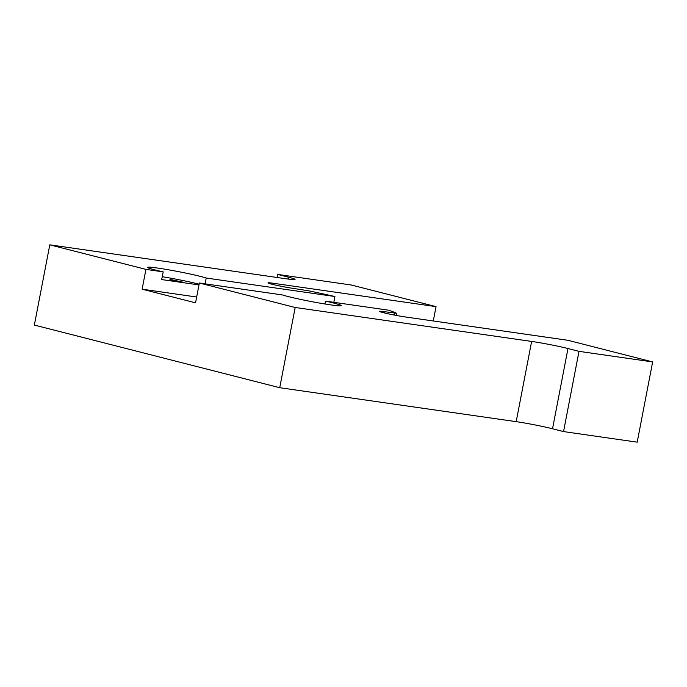 <?xml version="1.0" encoding="UTF-8"?>
<svg xmlns="http://www.w3.org/2000/svg" width="687" height="687" viewBox="0 0 687 687"><rect width="100%" height="100%" fill="white"/><g stroke="black" fill="none" stroke-linecap="round" stroke-linejoin="round"><path stroke-width="1.03" d="M199.35 283.018L295.178 307.484L531.635 341.43A26.226 1.4 -169.1 0 1 567.977 348.541L579.004 351.349L563.546 431.582L637.201 442.162L652.65 361.929L567.909 340.297L405.107 316.922A15.732 0.842 -169.1 0 1 388.473 313.865A15.732 0.842 -169.1 0 1 379.482 311.348A15.732 0.842 -169.1 0 1 384.754 311.726L396.451 313.22A133.974 7.153 10.9 0 0 388.232 310.138L325.526 301.129A30.949 1.649 -169.1 0 1 341.181 305.629A30.949 1.649 -169.1 0 1 316.278 302.486A30.949 1.649 -169.1 0 1 282.494 294.955L199.35 283.018L195.537 302.821L142.123 289.184L196.654 297.016M333.813 302.323L334.93 296.518A133.965 7.153 10.9 0 0 308.618 290.799L293.589 288.454A15.732 0.842 -169.1 0 1 276.955 285.397A15.732 0.842 -169.1 0 1 267.964 282.881A15.732 0.842 -169.1 0 1 273.237 283.259L436.047 306.634L433.291 320.966M436.047 306.634L351.306 285.002L277.66 274.431L288.677 277.247A26.226 1.4 -169.1 0 1 295.049 279.42A26.226 1.4 -169.1 0 1 286.256 278.793L49.799 244.838L34.35 325.071L279.729 387.708L295.178 307.484M142.123 289.184L145.936 269.381L49.799 244.838M145.936 269.381L163.18 271.863A30.949 1.649 -169.1 0 1 147.525 267.363A30.949 1.649 -169.1 0 1 172.437 270.506A30.949 1.649 -169.1 0 1 206.212 278.037L334.93 296.518M652.65 361.929L579.004 351.349M324.977 303.989L325.526 301.129M206.212 278.037L205.095 283.843M162.244 276.724A30.949 1.649 -169.1 0 1 199.127 284.169M198.981 284.925L161.694 279.575L163.18 271.863M172.145 279.832L182.94 282.185L176.361 281.275L169.921 279.678L172.145 279.832M563.546 431.582L552.528 428.774A26.226 1.4 10.9 0 0 516.186 421.655L279.729 387.708M277.66 274.431L277.076 277.471M394.785 313.169L394.415 315.084M384.754 311.726L384.522 312.954M273.237 283.259L273.005 284.495M531.635 341.43L516.186 421.655M567.977 348.541L552.528 428.774M288.677 277.247L288.325 279.077M396.545 313.289L396.133 315.41"/></g></svg>
